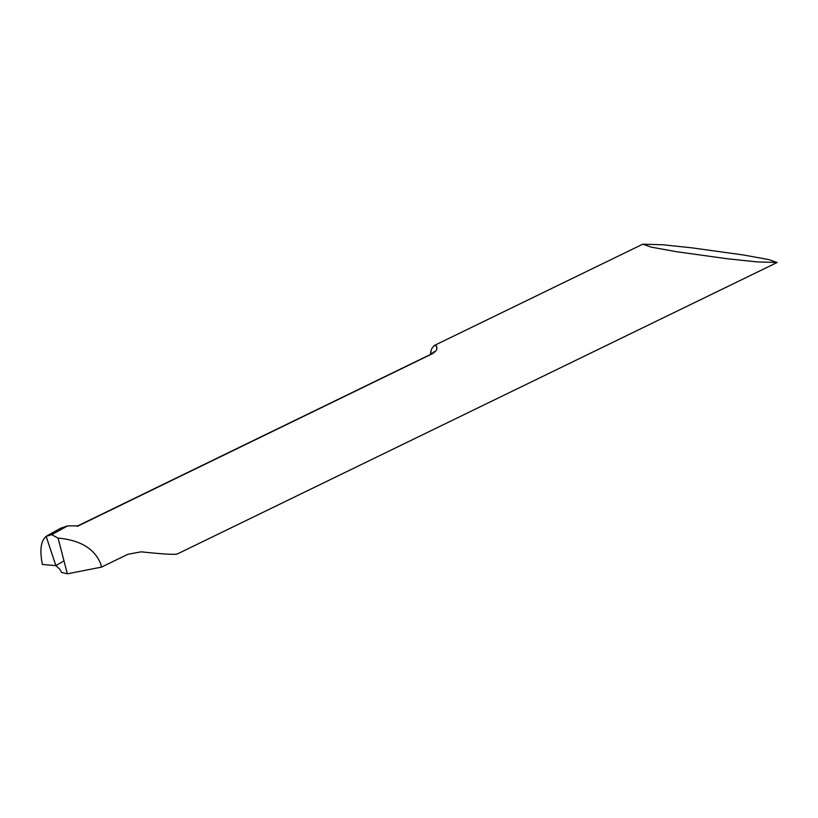 <?xml version="1.0" encoding="UTF-8"?>
<svg xmlns="http://www.w3.org/2000/svg" width="818" height="818" viewBox="0 0 818 818"><rect width="100%" height="100%" fill="white"/><g stroke="black" fill="none" stroke-linecap="round" stroke-linejoin="round"><path stroke-width="1.23" d="M691.977 247.844L743.337 254.971L768.869 259.592L777.1 262.506L757.223 261.913L727.908 258.836L676.547 251.719L651.016 247.087L642.784 244.183L662.662 244.766L691.977 247.844M77.495 526.271L432.834 353.509L436.178 350.656L436.986 348.386L436.403 345.953L434.225 345.533L431.822 348.509L430.943 351.147A37.597 14.632 -115.9 0 0 430.452 354.48M77.117 526.311A36.871 13.886 -118.2 0 1 78.385 525.882L67.638 525.882L51.708 534.655L58.068 538.101C80.307 540.136 94.489 548.663 100.614 563.674L101.473 567.119L127.792 554.328L141.125 551.823C164.674 554.307 176.78 554.931 177.445 553.725M78.681 525.616L77.025 526.271M60.747 528.172L67.638 525.882M58.068 538.101L67.352 573.817L61.616 572.447L59.694 569.103L55.89 565.647L46.156 536.373C41.299 540.473 39.816 548.53 41.698 560.575L42.362 564.44L55.88 565.647L46.156 536.373L51.708 534.655M101.473 567.119L67.352 573.817M42.362 564.44L55.89 565.647L63.978 560.851M431.086 354.174A52.628 20.481 64.1 0 1 430.943 351.147M77.638 525.933L431.515 353.959A37.597 14.632 64.1 0 1 432.834 353.509M431.515 353.959L434.092 351.689M642.784 244.183L434.225 345.533M777.1 262.506L177.261 554.001M60.88 528.091L47.147 535.729"/></g></svg>
